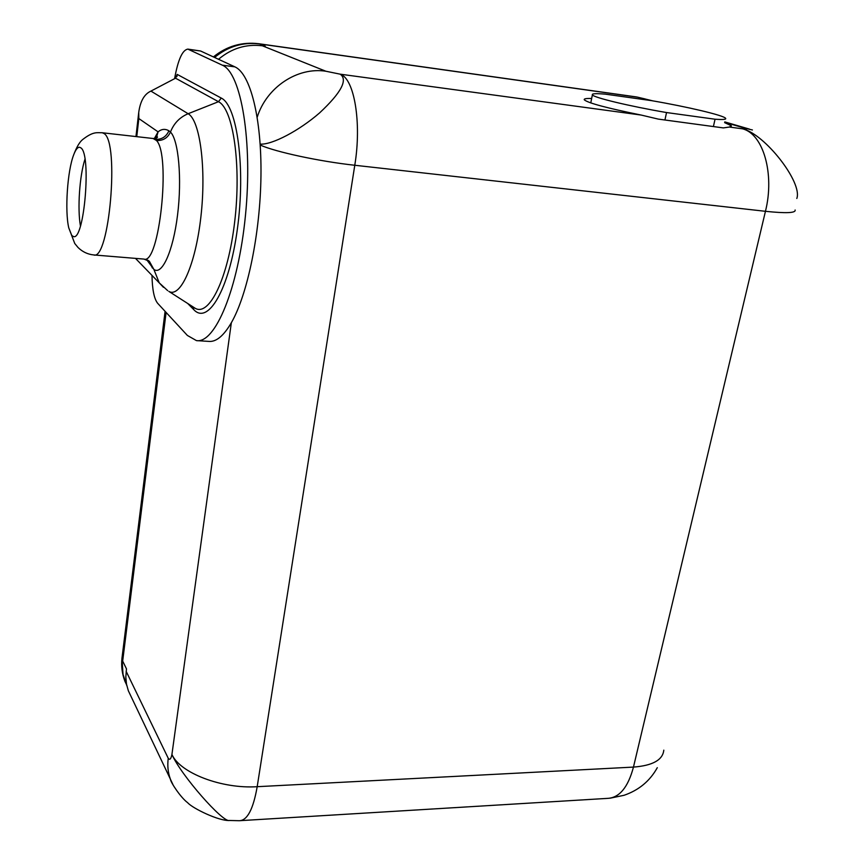 <?xml version="1.0" encoding="UTF-8"?>
<svg xmlns="http://www.w3.org/2000/svg" width="864" height="864" viewBox="0 0 864 864"><rect width="100%" height="100%" fill="white"/><g stroke="black" fill="none" stroke-linecap="round" stroke-linejoin="round"><path stroke-width="1.3" d="M151.988 275.4C152.28 289.591 154.159 298.89 157.648 303.286L187.38 335.448L196.452 340.61L208.699 341.388C216.086 342.155 223.636 335.945 231.347 322.726C247.417 294.883 260.248 233.604 260.96 175.846C261.716 118.033 250.333 73.602 234.9 66.863L200.621 51.008L187.866 49.118C182.423 49.907 178.006 59.756 174.593 78.678M218.527 59.281C231.552 48.33 246.175 43.837 262.364 45.792L265.259 46.202L259.6 43.945L637.762 97.2L652.806 100.861M257.213 117.191C266.512 87.307 297.346 66.798 325.847 71.226L262.364 45.792M131.036 696.427L128.326 690.714L126.479 684.061L125.82 677.063L126.468 668.866L122.677 661.079L166.104 312.433M663.8 750.157C662.774 759.974 652.666 765.612 633.463 767.092C628.031 787.471 619.304 797.915 607.306 798.39L239.306 820.714C247.298 820.519 253.26 809.179 257.191 786.694L633.463 767.092L765.45 211.302L354.78 165.262L257.191 786.694C221.627 789.037 179.939 772.934 171.925 754.456C170.986 759.078 169.754 760.352 168.242 758.279L126.155 671.317M196.452 340.61C215.071 343.796 238.237 289.202 245.452 215.482C252.871 141.804 241.272 72.824 222.329 65.178L187.866 49.118M136.76 136.652L138.834 118.562L138.726 112.471C140.26 101.196 144.32 94.068 150.93 91.098L175.532 78.192L177.174 74.39L221.249 98.064C237.373 105.527 245.765 168.934 237.341 229.284C229.154 289.764 208.019 325.22 193.774 309.636L187.661 303.448M146.588 259.567L153.835 269.341C161.784 275.843 173.027 251.77 177.53 215.179C182.153 178.697 178.524 139.882 170.467 132.062L168.923 130.777C165.154 128.628 161.536 128.984 158.08 131.857L156.287 138.11M150.93 91.098L188.136 113.724C179.734 117.256 173.848 123.368 170.467 132.062C167.648 138.024 162.983 140.832 156.47 140.497L153.09 138.499L102.254 132.754L104.08 133.553C119.696 142.16 109.188 261.263 93.69 254.934C87.696 254.329 82.469 251.845 78.008 247.471L74.747 243.486L68.764 227.848L71.777 235.494L73.516 236.563C84.218 240.883 91.595 154.624 80.924 147.895L79.585 147.247C77.62 147.118 75.654 149.645 73.688 154.818C67.392 170.845 64.724 210.902 68.764 227.848M84.964 159.214C79.553 175.673 77.328 208.937 80.438 225.958M260.161 144.126C272.084 144.958 299.225 130.648 319.648 112.849C341.215 92.686 348.073 79.801 340.2 74.174C354.326 78.44 361.822 122.818 354.78 165.262C319.41 161.406 275.648 151.988 260.226 145.055M591.656 98.485C586.073 98.323 583.632 98.777 584.334 99.857C588.136 103.054 607.079 108.119 641.153 115.052L340.2 74.174L325.847 71.226M795.118 210.006C795.917 213.03 786.024 213.462 765.45 211.302C774.878 173.88 763.193 133.769 742.457 128.812L729.41 127.04L731.333 125.755L724.626 122.634M796.813 198.472C802.796 182.606 764.845 133.855 742.457 128.812C746.734 129.308 747.662 129.136 745.232 128.304L752.425 129.978M173.081 784.901L170.392 779.155C167.983 772.643 167.27 765.677 168.242 758.279M657.299 767.675C649.922 781.002 638.842 790.204 624.056 795.29L624.046 795.29M239.306 820.714L229.414 820.476C223.031 822.992 180.868 775.04 171.925 754.456L231.347 322.726M729.41 127.04L723.341 127.904L658.292 119.102L641.153 115.052M664.934 119.999L666.533 112.547L715.046 119.221L713.405 126.554M590.771 102.913L592.38 94.856C591.613 93.593 595.901 93.355 605.243 94.144L651.478 100.634C687.15 106.736 723.654 115.322 725.609 118.303C726.494 119.47 722.974 119.783 715.046 119.221M592.38 94.856C593.546 97.546 629.143 106.153 666.533 112.547M214.564 57.456C228.02 46.418 243.032 41.915 259.6 43.945L258.833 43.74C241.974 41.699 226.832 46.084 213.408 56.916M126.749 685.411L123.034 674.428L121.964 658.217L165.089 311.332M200.621 51.008L188.784 49.388M234.9 66.863L222.329 65.178M176.893 76.626L177.174 74.39M175.532 78.192L218.484 101.704L221.249 98.064M193.19 306.99L193.774 309.636M193.633 307.282L168.847 291.395C180.328 298.296 195.523 265.054 200.902 216.745C206.442 168.523 200.07 120.236 188.136 113.724L218.484 101.704C233.323 108.864 241.477 165.424 234.662 221.994C228.031 278.651 209.196 316.807 195.124 308.243L193.784 307.379M163.426 287.291L159.257 282.884L167.681 290.639M138.834 118.562L158.08 131.857L154.354 138.542M168.923 130.777C166.244 136.782 161.698 139.644 155.293 139.342M135.486 258.379L159.257 282.884L153.835 269.341L149.353 261.284L147.636 260.096M152.356 268.002L149.353 261.295L143.986 259.081C159.246 265.27 171.094 154.829 156.47 140.497M148.5 260.647L149.893 262.17L148.63 260.701M745.232 128.304L724.702 122.299M649.955 100.418L648.745 100.062M636.574 96.952L644.825 98.874L636.574 96.952L258.833 43.74M156.082 138.197L157.432 136.868C157.68 137.776 156.233 138.326 153.09 138.499M138.726 112.471L135.961 136.566M143.986 259.081L93.69 254.934M73.688 154.818C76.594 147.118 79.564 142.042 82.62 139.579C93.334 131.22 96.876 132.829 102.254 132.754M121.964 658.217C121.111 666.295 122.116 674.017 124.978 681.394L126.641 684.893M128.326 690.714L170.392 779.155C170.629 782.482 181.105 798.001 187.639 802.678C192.445 808.326 219.154 821.232 229.414 820.476M649.08 100.116L644.825 98.874M724.799 121.91L749.444 129.114M624.056 795.29L609.995 798.217M731.333 125.755L731.138 126.608"/></g></svg>
